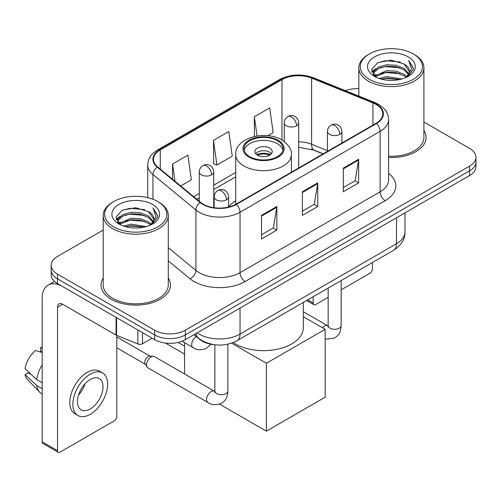 <?xml version="1.0" encoding="UTF-8"?>
<svg xmlns="http://www.w3.org/2000/svg" width="501" height="501" viewBox="0 0 501 501"><rect width="100%" height="100%" fill="white"/><g stroke="black" fill="none" stroke-linecap="round" stroke-linejoin="round"><path stroke-width="0.75" d="M235.72 200.788A38.32 22.125 0 0 0 228.613 206.919M323.064 153.895L312.267 149.53A28.92 16.696 0 0 0 311.065 149.073M213.507 344.594A21.693 12.525 180 0 1 199.786 339.471L193.981 334.681M103.206 230.059L57.521 256.431A21.693 12.525 0 0 0 51.171 265.286L51.171 274.736A21.693 12.525 0 0 0 57.521 283.591L154.659 339.672A21.693 12.525 0 0 0 185.339 339.672L469.6 175.557A21.693 12.525 0 0 0 475.95 166.701L475.95 161.98A21.693 12.525 0 0 1 469.6 170.835A21.693 12.525 0 0 0 475.95 161.98L475.95 157.258A21.693 12.525 0 0 0 469.6 148.402L423.909 122.025M51.171 265.286A21.693 12.525 0 0 0 57.521 274.141L154.659 330.228A21.693 12.525 0 0 0 185.339 330.228L185.339 334.95L469.6 170.835L185.339 334.95A21.693 12.525 0 0 1 154.659 334.95A21.693 12.525 0 0 0 185.339 334.95L185.339 339.672M57.521 274.141L57.521 278.869L154.659 334.95L57.521 278.869A21.693 12.525 0 0 1 51.171 270.014A21.693 12.525 0 0 0 57.521 278.869L57.521 283.591M103.206 278.093A34.707 20.04 0 0 0 101.039 285.063A34.707 20.04 0 0 0 111.203 299.235A34.707 20.04 0 0 0 149.029 303.575A34.707 20.04 0 0 0 170.453 285.063A34.707 20.04 0 0 0 168.28 278.093A34.707 20.04 0 0 1 170.453 285.063A34.707 20.04 0 0 1 149.029 303.575A34.707 20.04 0 0 1 111.203 299.235A34.707 20.04 0 0 1 101.039 285.063A34.707 20.04 0 0 1 103.206 278.093M376.038 104.421A23.14 13.358 180 0 1 382.814 113.865A23.14 13.358 180 0 1 376.038 123.309L235.952 204.189A23.14 13.358 180 0 1 200.638 202.404L157.683 166.983A23.14 13.358 180 0 1 153.5 159.324A23.14 13.358 180 0 1 160.276 149.88L281.975 79.621A23.14 13.358 180 0 1 311.603 78.125L372.944 102.924A23.14 13.358 180 0 1 376.038 104.421M376.445 104.183A23.716 13.69 0 0 0 373.276 102.649L311.935 77.849A23.716 13.69 0 0 0 281.562 79.383L159.869 149.642A23.716 13.69 0 0 0 157.214 167.177L200.162 202.592A23.716 13.69 0 0 0 236.359 204.421L376.445 123.547A23.716 13.69 0 0 0 376.445 104.183M261.516 215.342L261.516 238.958L276.853 230.103L276.853 206.487L261.516 215.342M261.516 234.769L273.327 227.949L276.79 207.276A5.787 3.338 -120 0 0 276.853 206.487M273.227 228.011L276.853 230.103M343.317 168.117L343.317 191.733L358.653 182.878L358.653 159.262L343.317 168.117M343.317 187.543L355.128 180.723L358.591 160.044A5.787 3.338 -120 0 0 358.653 159.262M355.027 180.78L358.653 182.878M302.416 191.733L302.416 215.342L317.753 206.487L317.753 182.878L302.416 191.733M302.416 211.153L314.227 204.333L317.69 183.66A5.787 3.338 -120 0 0 317.753 182.878M314.127 204.395L317.753 206.487M388.594 157.452A34.707 20.04 0 0 0 426.082 137.481A34.707 20.04 0 0 0 423.909 130.504A34.707 20.04 0 0 1 426.082 137.481A34.707 20.04 0 0 1 388.594 157.452M185.339 330.228L469.6 166.113A21.693 12.525 0 0 0 475.95 157.258M358.835 88.69A21.693 12.525 0 0 0 345.352 90.656M267.778 135.677L273.158 132.577L269.695 107.903L254.358 116.758L254.358 136.491M180.692 185.959L191.357 179.803L187.894 155.128L172.557 163.984L172.557 179.245M213.457 140.374L216.92 165.042L232.257 156.187L228.794 131.519L213.457 140.374L213.702 163.84M216.92 165.042L213.457 163.752M254.358 116.758L257.051 135.971M172.557 163.984L174.981 181.243M307.67 299.911L313.15 303.074A3.613 2.085 120 0 0 313.902 304.727A3.613 2.085 120 0 0 315.705 304.552L328.168 297.356M341.181 289.841L369.901 273.258A3.613 2.085 120 0 0 372.456 268.83L372.456 262.505M313.15 303.074L313.15 296.742M369.387 79.327A31.093 17.948 0 0 0 413.356 79.327A31.093 17.948 0 0 0 413.356 53.945L414.383 54.534A32.534 18.787 0 0 1 423.909 67.817A32.534 18.787 0 0 1 403.825 85.17A32.534 18.787 0 0 1 368.367 81.099A32.534 18.787 0 0 1 358.835 67.817A32.534 18.787 0 0 1 368.367 54.534L369.387 53.945A31.093 17.948 0 0 0 369.387 79.327M388.594 156.193A32.534 18.787 0 0 0 423.909 137.481L423.909 67.817M379.194 78.482L386.697 76.559L401.908 78.995M381.342 79.133L386.697 78.037L399.685 79.546M374.523 76.077L386.697 70.654L396.053 71.148L404.157 74.342L406.962 76.672M375.262 76.684L386.697 72.131L396.053 72.62L404.157 75.814L406.186 77.367M373.514 75.062L373.301 73.609L373.915 71.148L378.593 66.959L386.697 64.754L396.053 65.243L404.157 68.437L408.935 73.86M373.351 74.348L373.915 72.62L378.593 68.437L386.697 66.226L396.053 66.721L404.157 69.915L408.591 74.561M406.004 77.517A18.074 10.433 0 0 0 409.449 71.386A18.074 10.433 0 0 0 404.157 64.009L409.442 71.743M408.246 56.895A23.86 13.777 0 0 0 374.554 56.863A23.86 13.777 0 0 0 374.397 76.315A23.86 13.777 0 0 0 374.504 76.377A23.86 13.777 0 0 0 408.353 76.315A23.86 13.777 0 0 0 408.246 56.895M404.157 64.009L391.168 60.133L377.823 62.587L371.636 69.576L375.737 77.035M407.482 76.797L413.244 69.482L413.363 68.174L408.672 60.333L411.628 69.119L406.192 77.436M414.383 54.534L413.356 53.945A31.093 17.948 0 0 0 369.387 53.945M408.672 60.333L413.356 68.468M377.51 62.744L385.682 60.721L400.324 62.036M371.867 72.238L374.535 70.146M380.409 67.648L385.682 66.627L399.804 67.785M380.409 73.553L385.682 72.532L399.804 73.691M381.493 79.177L385.682 78.438L399.666 79.553M371.717 71.662L376.094 68.549M374.047 75.632L376.094 74.449M277.366 140.725A19.52 11.272 0 0 0 256.086 138.282A19.52 11.272 0 0 0 244.037 148.697A19.52 11.272 0 0 0 249.755 156.663A19.52 11.272 0 0 0 271.028 159.105A19.52 11.272 0 0 0 283.084 148.697A19.52 11.272 0 0 0 277.366 140.725M282.915 150.168A19.52 11.272 0 0 0 277.366 143.674A19.52 11.272 0 0 0 257.289 140.975A19.52 11.272 0 0 0 244.206 150.168M233.228 342.534A39.767 22.958 0 0 0 235.439 343.924A39.767 22.958 0 0 0 278.775 348.903A39.767 22.958 0 0 0 303.324 327.692L303.324 302.416M269.695 148.102A8.674 5.01 0 0 0 260.238 147.018A8.674 5.01 0 0 0 254.884 151.646A8.674 5.01 0 0 0 257.426 155.185A8.674 5.01 0 0 0 266.883 156.274A8.674 5.01 0 0 0 272.237 151.646A8.674 5.01 0 0 0 269.695 148.102M271.461 153.713A8.674 5.01 0 0 0 269.695 152.235A8.674 5.01 0 0 0 255.654 153.713M256.55 154.596A11.567 6.682 180 0 1 270.064 154.383L270.064 154.966M257.501 155.229A10.12 5.843 180 0 1 269.018 154.991L270.064 154.383M268.843 155.617L269.018 154.991M184.568 354.107L165.43 343.06M266.369 431.148L266.369 363.256L325.168 329.314L325.168 397.205L266.369 431.148L219.576 404.132M184.568 346.197L178.068 342.44M184.568 373.984L184.568 342.671M266.369 363.256L231.55 343.154M303.324 316.701L325.168 329.314M146.53 364.853A6.507 3.757 -60 0 1 151.133 356.881A6.507 3.757 -60 0 1 153.287 356.255A6.507 3.757 -60 0 1 154.389 356.562L214.409 391.212A6.507 3.757 -60 0 0 211.447 391.381A6.507 3.757 -60 0 0 211.153 391.538A6.507 3.757 -60 0 0 206.907 397.268A6.507 3.757 -60 0 0 207.902 402.485L147.883 367.828A6.507 3.757 -60 0 1 147.069 367.026A6.507 3.757 -60 0 1 146.53 364.853M147.069 367.026L145.127 363.914A4.697 2.712 -60 0 1 144.745 362.342A4.697 2.712 -60 0 1 148.064 356.587A4.697 2.712 -60 0 1 149.617 356.136L153.287 356.255M142.516 332.658L142.516 343.73L152.104 338.194M116.094 317.402L62.638 286.541A28.92 16.696 -120 0 0 48.177 285.107A28.92 16.696 -120 0 0 42.184 298.345L42.184 441.801L57.521 450.656L57.521 307.201A7.233 4.177 60 0 1 59.018 303.894A7.233 4.177 60 0 1 62.638 304.251L116.094 335.113L116.094 317.402A3.613 2.085 0 0 0 116.576 317.64M57.521 450.656A3.613 2.085 120 0 0 58.273 452.315L42.936 443.46A3.613 2.085 -60 0 1 42.184 441.801M58.273 452.315A3.613 2.085 120 0 0 60.076 452.134L114.272 420.846A3.613 2.085 120 0 0 116.827 416.419L116.827 335.451M142.516 343.73A3.613 2.085 180 0 1 137.888 343.968L116.576 335.351A3.613 2.085 180 0 1 116.094 335.113M90.243 408.979A18.074 10.433 120 0 0 102.054 393.053A18.074 10.433 120 0 0 99.279 378.568A18.074 10.433 120 0 0 90.243 379.464A18.074 10.433 120 0 0 78.432 395.389A18.074 10.433 120 0 0 81.206 409.874A18.074 10.433 120 0 0 90.243 408.979M78.563 394.97A18.074 10.433 120 0 0 85.051 383.735M42.184 348.038L40.65 347.575L40.65 351.207L42.184 352.09M102.536 372.932L99.467 371.16A24.58 14.191 120 0 0 87.174 372.381A24.58 14.191 120 0 0 71.117 394.043A24.58 14.191 120 0 0 74.887 413.738L77.949 415.511A24.58 14.191 120 0 0 90.243 414.296A24.58 14.191 120 0 0 106.3 392.627A24.58 14.191 120 0 0 102.536 372.932A24.58 14.191 120 0 0 90.243 374.147A24.58 14.191 120 0 0 74.186 395.815A24.58 14.191 120 0 0 77.949 415.511M42.184 364.941A23.86 13.777 120 0 0 36.755 379.645L25.05 368.692A18.8 10.853 120 0 1 35.54 350.525L42.184 352.541M42.184 382.783L36.755 379.645M31.381 374.623L28.194 372.782L25.05 374.598L36.755 385.551L42.184 388.682M36.755 385.551A23.86 13.777 120 0 0 39.698 392.214A23.86 13.777 120 0 0 41.502 393.629L42.184 394.024M42.184 347.149A18.8 10.853 120 0 0 40.65 347.575M25.05 374.598A18.8 10.853 120 0 0 27.273 379.276L39.698 392.214M113.758 226.915A31.093 17.948 0 0 0 157.727 226.915A31.093 17.948 0 0 0 157.727 201.527L158.754 202.122A32.534 18.787 0 0 1 168.28 215.405A32.534 18.787 0 0 1 148.196 232.758A32.534 18.787 0 0 1 112.738 228.688A32.534 18.787 0 0 1 103.206 215.405A32.534 18.787 0 0 1 112.738 202.122L113.758 201.527A31.093 17.948 0 0 0 113.758 226.915M103.206 215.405L103.206 285.063A32.534 18.787 0 0 0 112.738 298.345A32.534 18.787 0 0 0 148.196 302.422A32.534 18.787 0 0 0 168.28 285.063L168.28 215.405M123.565 226.07L131.068 224.147L146.279 226.584M125.713 226.721L131.068 225.619L144.056 227.135M118.906 223.634L131.068 218.242L140.424 218.73L148.528 221.924L151.333 224.254M119.633 224.273L131.068 219.72L140.424 220.208L148.528 223.402L150.557 224.955M117.885 222.651L117.672 221.198L118.286 218.73L122.964 214.547L131.068 212.336L140.424 212.831L148.528 216.025L153.306 221.448M117.722 221.937L118.286 220.208L122.964 216.025L131.068 213.814L140.424 214.303L148.528 217.497L152.962 222.15M150.375 225.106A18.074 10.433 0 0 0 153.82 218.975A18.074 10.433 0 0 0 148.528 211.597L153.813 219.332M152.617 204.483A23.86 13.777 0 0 0 118.925 204.452A23.86 13.777 0 0 0 118.768 223.903A23.86 13.777 0 0 0 118.875 223.966A23.86 13.777 0 0 0 152.717 223.903A23.86 13.777 0 0 0 152.617 204.483M148.528 211.597L135.539 207.721L122.194 210.176L116.007 217.165L120.108 224.617M151.853 224.385L157.615 217.071L157.734 215.762L153.043 207.921L155.999 216.701L150.563 225.018M158.754 202.122L157.727 201.527A31.093 17.948 0 0 0 113.758 201.527M153.043 207.921L157.727 216.056M121.881 210.326L130.053 208.31L144.695 209.625M116.238 219.826L118.906 217.735M124.78 215.236L130.053 214.215L144.175 215.374M124.78 221.141L130.053 220.121L144.175 221.279M125.864 226.759L130.053 226.02L144.037 227.141M116.088 219.25L120.465 216.131M118.418 223.214L120.465 222.037M197.2 332.827A28.92 16.696 0 0 0 199.141 334.067A28.92 16.696 0 0 0 240.042 334.067L396.485 243.743A28.92 16.696 0 0 0 404.958 231.932C405.171 239.109 401.345 245.252 393.492 250.362L237.048 340.686A14.46 8.348 60 0 0 240.042 334.067L240.042 308.09M396.485 217.766L396.485 243.743A14.46 8.348 60 0 1 393.492 250.362M196.029 333.503A14.46 9.669 129.5 0 0 198.546 338.2L194.156 334.58M469.6 175.557L469.6 166.113M154.659 339.672L154.659 330.228M388.594 173.365A36.153 20.873 180 0 1 385.238 200.644L245.152 281.524A7.233 4.177 60 0 1 240.042 272.669L380.127 191.789A28.92 16.696 0 0 0 388.594 179.984L388.594 119.532A28.92 16.696 180 0 1 380.127 131.337A7.233 4.177 -120 0 0 376.445 123.547M245.152 281.524A36.153 20.873 180 0 1 194.031 281.524A36.153 20.873 180 0 1 189.979 278.738L168.28 260.846M200.162 202.592A7.233 4.835 129.5 0 0 195.904 209.988L195.904 270.44A28.92 16.696 0 0 0 199.141 272.669A28.92 16.696 0 0 0 240.042 272.669L240.042 212.217A28.92 16.696 180 0 1 195.904 209.988L152.949 174.567A28.92 16.696 180 0 1 147.72 164.992L147.72 197.657M388.594 119.532C388.131 114.56 387.668 110.427 378.631 104.415L374.829 102.567A7.233 3.388 112 0 0 373.276 102.649M374.829 102.567L313.482 77.768C301.508 73.534 290.142 74.148 279.383 79.615A7.233 4.177 60 0 1 281.562 79.383M159.869 149.642A7.233 4.177 -120 0 0 157.683 149.874C148.916 155.623 148.121 159.957 147.72 164.992M157.214 167.177A7.233 4.835 129.5 0 0 152.949 174.567L152.949 199.273M313.482 77.768A7.233 3.388 112 0 0 311.935 77.849M236.359 204.421A7.233 4.177 60 0 1 240.042 212.217L380.127 131.337L380.127 191.789A7.233 4.177 60 0 0 385.238 200.644M168.28 247.663L195.904 270.44A7.233 4.835 -50.5 0 1 189.979 278.738M160.276 149.88L160.276 169.125M372.944 102.924L372.944 125.093M311.603 78.125L311.603 144.244A23.14 13.358 0 0 0 298.702 141.827M327.447 150.644L311.603 144.244A13.013 6.093 -68 0 0 314.19 150.156L298.702 147.325M281.975 79.621L281.975 140.055M235.72 172.438L213.733 185.138M199.273 193.486L193.718 196.693M302.416 192.478L317.69 183.66M343.317 168.868L358.591 160.044M261.516 216.094L276.79 207.276M248.991 157.107A20.604 11.899 0 0 0 278.13 157.107A20.604 11.899 0 0 0 278.13 140.28A20.604 11.899 0 0 0 248.991 140.28A20.604 11.899 0 0 0 248.991 157.107M291.394 172.175L291.394 154.596A27.837 16.07 180 0 1 274.21 169.444A27.837 16.07 180 0 1 243.874 165.963A27.837 16.07 180 0 1 235.72 154.596L235.72 204.314M339.791 134.381A7.233 4.177 0 0 0 341.907 131.425C341.594 127.104 338.782 125.338 338.476 125.275C336.378 123.797 333.91 123.766 331.061 125.162A7.233 4.177 60 0 1 334.674 125.526A7.233 4.177 -120 0 1 339.791 134.381A7.233 4.177 0 0 1 329.564 134.381A7.233 4.177 0 0 1 327.447 131.425C327.554 128.688 328.756 126.596 331.061 125.162M322.487 327.767A6.507 3.757 -60 0 1 324.448 326.126A6.507 3.757 -60 0 1 324.742 325.969A6.507 3.757 -60 0 1 327.704 325.8L303.324 311.728M328.543 326.458L327.961 326.94L328.168 325.537A6.507 3.757 -0 0 0 330.071 328.193A6.507 3.757 -0 0 0 338.977 328.355A6.507 3.757 -0 0 0 341.181 325.537C340.442 334.712 337.799 335.689 334.161 338.194L326.583 339.114L325.168 338.782M226.496 199.786A7.233 4.177 0 0 0 228.613 196.837C228.299 192.516 225.488 190.749 225.181 190.687C223.083 189.209 220.615 189.171 217.766 190.574A7.233 4.177 60 0 1 221.379 190.931A7.233 4.177 -120 0 1 226.496 199.786A7.233 4.177 0 0 1 216.269 199.786A7.233 4.177 0 0 1 214.152 196.837C214.259 194.094 215.461 192.008 217.766 190.574M215.248 391.87L214.666 392.352L214.873 390.943A6.507 3.757 -0 0 0 216.776 393.604A6.507 3.757 -0 0 0 225.682 393.761A6.507 3.757 -0 0 0 227.886 390.943C227.147 400.124 224.504 401.101 220.866 403.606C215.43 405.259 211.109 404.889 207.902 402.485M296.586 125.789A7.233 4.177 0 0 0 298.702 122.839C298.389 118.518 295.584 116.746 295.271 116.683C293.179 115.211 290.705 115.174 287.862 116.576A7.233 4.177 60 0 1 291.476 116.933A7.233 4.177 -120 0 1 296.586 125.789A7.233 4.177 0 0 1 286.359 125.789A7.233 4.177 0 0 1 284.242 122.839C284.355 120.096 285.557 118.011 287.862 116.576M211.616 174.849A7.233 4.177 0 0 0 213.733 171.893C213.42 167.572 210.608 165.806 210.301 165.743C208.209 164.265 205.736 164.234 202.886 165.631A7.233 4.177 60 0 1 206.506 165.994A7.233 4.177 -120 0 1 211.616 174.849A7.233 4.177 0 0 1 201.389 174.849A7.233 4.177 0 0 1 199.273 171.893C199.379 169.156 200.588 167.065 202.886 165.631M210.89 344.206L205.992 348.677C200.55 350.331 196.229 349.955 193.023 347.55A6.507 3.757 -60 0 1 191.676 344.575A6.507 3.757 -60 0 1 196.298 336.591M57.521 307.201L62.638 304.251M116.576 317.684L116.576 335.351M137.888 343.968L137.888 329.99M237.048 340.686C225.412 346.529 213.77 346.529 202.135 340.686L198.546 338.2M404.958 231.932L404.958 212.875M279.383 79.615L157.683 149.874M235.72 176.84L213.733 189.541M199.273 197.889L196.855 199.285M323.22 153.801L314.19 150.156M313.902 304.727L306.612 300.519M373.301 74.812L373.301 73.609M358.835 96.104L358.835 67.817M291.394 154.596C292.008 149.699 288.789 144.808 281.744 139.923C265.336 129.765 234.756 137.913 235.72 154.596M328.149 326.038L327.704 325.8M341.181 280.56L341.181 325.537M341.907 143.017L341.907 131.425M328.168 288.075L328.168 325.537M327.447 151.365L327.447 131.425M214.854 391.45L214.409 391.212M227.886 344.174L227.886 390.943M228.613 207.045L228.613 196.837M116.827 347.813L145.365 364.29M214.873 344.782L214.873 390.943M214.152 207.727L214.152 196.837M116.827 336.96L150.062 356.148M298.702 167.954L298.702 122.839M284.242 141.57L284.242 122.839M213.733 207.665L213.733 171.893M193.023 347.55L182.063 341.225M199.273 201.277L199.273 171.893M48.177 285.107L54.534 281.437M117.672 222.4L117.672 221.198"/></g></svg>
